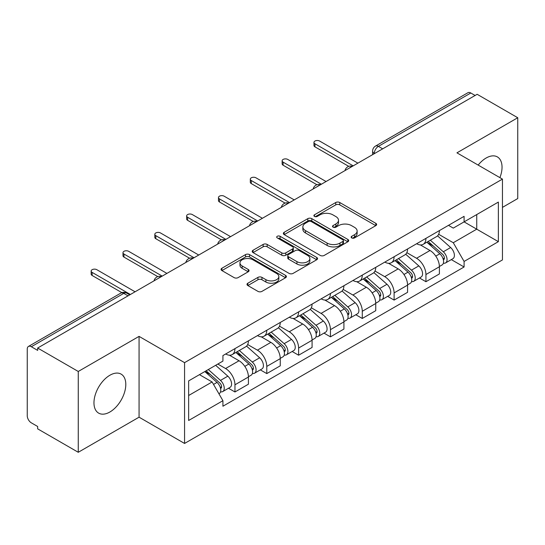 <?xml version="1.0" encoding="UTF-8"?>
<svg xmlns="http://www.w3.org/2000/svg" width="545" height="545" viewBox="0 0 545 545"><rect width="100%" height="100%" fill="white"/><g stroke="black" fill="none" stroke-linecap="round" stroke-linejoin="round"><path stroke-width="0.82" d="M351.723 237.927A1.982 1.145 0 0 0 354.529 237.927L375.805 225.644A2.834 1.635 0 0 0 376.636 224.486A2.834 1.635 0 0 0 375.805 223.327L339.76 202.515A2.834 1.635 0 0 0 335.754 202.515L314.472 214.798A1.982 1.145 0 0 0 313.893 215.609A1.982 1.145 0 0 0 314.472 216.419A1.982 1.145 0 0 0 317.279 216.419L320.031 214.832A9.061 5.232 0 0 1 332.845 214.832L335.849 216.563A9.061 5.232 0 0 1 338.506 220.262A9.061 5.232 0 0 1 335.849 223.961L333.097 225.555A1.982 1.145 0 0 0 332.518 226.366A1.982 1.145 0 0 0 333.097 227.17A1.982 1.145 0 0 0 335.904 227.17L338.656 225.582A9.061 5.232 0 0 1 351.47 225.582L354.475 227.32A9.061 5.232 0 0 1 357.132 231.019A9.061 5.232 0 0 1 354.475 234.718L351.723 236.305A1.982 1.145 0 0 0 351.144 237.116A1.982 1.145 0 0 0 351.723 237.927L351.723 236.305M109.886 412A22.509 12.991 120 0 0 124.587 392.168A22.509 12.991 120 0 0 121.14 374.129A22.509 12.991 120 0 0 109.886 375.246A22.509 12.991 120 0 0 95.177 395.077A22.509 12.991 120 0 0 98.631 413.117A22.509 12.991 120 0 0 109.886 412M499.901 177.643A22.509 12.991 120 0 0 497.381 156.912A22.509 12.991 120 0 0 486.126 158.023A22.509 12.991 120 0 0 478.163 165.087M247.832 283.223A2.834 1.635 0 0 0 247.001 284.381A2.834 1.635 0 0 0 247.832 285.532L257.942 291.377A2.834 1.635 0 0 0 261.947 291.377L285.58 277.732A2.834 1.635 0 0 0 286.411 276.574A2.834 1.635 0 0 0 285.58 275.416L249.535 254.604A2.834 1.635 0 0 0 245.529 254.604L221.897 268.249A2.834 1.635 0 0 0 221.066 269.407A2.834 1.635 0 0 0 221.897 270.558L234.112 277.616A2.834 1.635 0 0 0 238.117 277.616L248.234 271.778A2.834 1.635 0 0 0 249.058 270.62A2.834 1.635 0 0 0 248.234 269.462L242.171 265.967A7.575 4.374 0 0 1 239.957 262.874A7.575 4.374 0 0 1 244.63 258.834A7.575 4.374 0 0 1 252.887 259.781L276.622 273.481A7.575 4.374 0 0 1 278.842 276.574A7.575 4.374 0 0 1 274.162 280.614A7.575 4.374 0 0 1 265.906 279.667L261.947 277.385A2.834 1.635 0 0 0 257.942 277.385L247.832 283.223L247.832 285.532M184.564 362.643L139.064 336.374L78.262 371.472L37.653 348.03L477.147 94.299L517.75 117.74L456.948 152.838L502.449 179.107L184.564 362.643L184.564 443.453L502.449 259.924L502.449 179.107M320.228 255.414A2.834 1.635 0 0 0 324.234 255.414L347.867 241.769A2.834 1.635 0 0 0 348.698 240.618A2.834 1.635 0 0 0 347.867 239.459L311.815 218.647A2.834 1.635 0 0 0 307.816 218.647L284.183 232.286A2.834 1.635 0 0 0 283.352 233.444A2.834 1.635 0 0 0 284.183 234.602L320.228 255.414M278.066 238.356A1.982 1.145 0 0 1 280.076 238.635L280.076 236.278L316.727 257.438A2.834 1.635 0 0 1 317.558 258.596A2.834 1.635 0 0 1 316.727 259.754L293.094 273.392A2.834 1.635 0 0 1 289.088 273.392L253.037 252.58L253.037 250.271A2.834 1.635 0 0 0 252.206 251.422A2.834 1.635 0 0 0 253.037 252.58M253.037 250.271L263.153 244.433A2.834 1.635 0 0 1 267.159 244.433L281.779 252.873A2.834 1.635 0 0 0 285.784 252.873L292.495 248.997A2.834 1.635 0 0 0 293.319 247.839A2.834 1.635 0 0 0 292.495 246.687L277.269 237.899A1.982 1.145 0 0 1 276.69 237.089A1.982 1.145 0 0 1 277.916 236.033A1.982 1.145 0 0 1 280.076 236.278M78.262 371.472L78.262 452.289L37.653 428.847L37.653 426.49L31.331 422.838A5.77 3.331 -120 0 1 27.25 415.767L27.25 349.093A5.77 3.331 -120 0 1 28.442 346.45L120.874 293.087A5.77 3.331 60 0 1 123.756 293.373L31.331 346.736A5.77 3.331 -120 0 0 28.442 346.45M502.449 207.386L517.75 198.55L517.75 117.74M78.262 452.289L139.064 417.184L184.564 443.453M37.653 348.03L37.653 350.387L31.331 346.736M382.679 148.839L378.394 146.36A5.77 3.331 60 0 0 375.512 146.074L467.937 92.711A5.77 3.331 60 0 1 470.819 92.997L378.394 146.36A5.77 3.331 120 0 0 374.313 153.431L374.313 153.663M475.104 95.47L470.819 92.997M425.931 238.363A13.271 7.664 60 0 1 423.186 244.323L436.654 236.55A13.271 7.664 -120 0 0 439.399 230.59M406.822 252.655L416.55 258.269A13.271 7.664 60 0 1 425.931 274.53L439.399 266.75A13.271 7.664 -120 0 0 430.012 250.496L420.379 244.93M439.399 266.75L439.399 273.937L425.931 281.711L419.48 277.984M423.186 244.323A13.271 7.664 60 0 1 416.653 243.724M425.931 274.53L425.931 281.711M394.103 256.743A13.271 7.664 60 0 1 391.358 262.697L404.819 254.924A13.271 7.664 -120 0 0 407.571 248.963M387.645 296.364L394.103 300.091L407.571 292.318L407.571 285.13A13.271 7.664 -120 0 0 398.184 268.876L388.544 263.31M391.358 262.697A13.271 7.664 60 0 1 384.825 262.097M374.994 271.035L384.722 276.649A13.271 7.664 60 0 1 394.103 292.903L394.103 300.091M362.275 275.116A13.271 7.664 60 0 1 359.53 281.077L372.991 273.297A13.271 7.664 -120 0 0 375.743 267.343M355.817 314.738L362.275 318.464L375.743 310.691L375.743 303.504A13.271 7.664 -120 0 0 366.356 287.249L356.716 281.683M359.53 281.077A13.271 7.664 60 0 1 352.99 280.477M343.166 289.409L352.887 295.022A13.271 7.664 60 0 1 362.275 311.284L362.275 318.464M330.447 293.496A13.271 7.664 60 0 1 327.695 299.45L341.163 291.677A13.271 7.664 -120 0 0 343.909 285.716M323.989 333.118L330.447 336.844L343.915 329.071L343.915 321.884A13.271 7.664 -120 0 0 334.528 305.629L324.888 300.063M327.695 299.45A13.271 7.664 60 0 1 321.162 298.851M311.331 307.789L321.06 313.402A13.271 7.664 60 0 1 330.447 329.657L330.447 336.844M298.619 311.869A13.271 7.664 60 0 1 295.867 317.83L309.335 310.05A13.271 7.664 -120 0 0 312.081 304.096M292.161 351.491L298.619 355.217L312.081 347.444L312.081 340.257A13.271 7.664 -120 0 0 302.7 324.002L293.06 318.437M295.867 317.83A13.271 7.664 60 0 1 289.334 317.231M279.503 326.162L289.231 331.776A13.271 7.664 60 0 1 298.619 348.037L298.619 355.217M266.784 330.25A13.271 7.664 60 0 1 264.039 336.204L277.507 328.431A13.271 7.664 -120 0 0 280.253 322.47M260.333 369.871L266.784 373.598L280.253 365.824L280.253 358.637A13.271 7.664 -120 0 0 270.865 342.383L261.232 336.817M264.039 336.204A13.271 7.664 60 0 1 257.506 335.604M247.675 344.542L257.404 350.156A13.271 7.664 60 0 1 266.784 366.41L266.784 373.598M234.956 348.623A13.271 7.664 60 0 1 232.211 354.584L245.672 346.804A13.271 7.664 -120 0 0 248.425 340.85M228.498 388.244L234.956 391.971L248.425 384.198L248.425 377.011A13.271 7.664 -120 0 0 239.037 360.756L229.397 355.19M232.211 354.584A13.271 7.664 60 0 1 225.678 353.984M217.816 364.053L225.569 368.529A13.271 7.664 60 0 1 234.956 384.79L234.956 391.971M448.481 225.344L453.276 228.117L498.368 202.079L476.739 214.566L476.739 229.172L453.276 242.723L438.65 234.282M188.645 395.506L212.107 381.963L222.919 400.691L188.645 420.481L188.645 380.901L222.919 361.11L222.919 355.572L464.088 216.338L464.088 221.87L498.368 241.66L464.088 261.45L453.276 242.723M498.368 202.079L498.368 241.66M222.919 400.691L222.919 406.229L464.088 266.989L464.088 261.45M139.064 336.374L139.064 417.184M212.107 381.963L199.456 374.653M451.308 259.611L464.088 266.989M352.513 238.206L354.475 237.075A9.061 5.232 0 0 0 357.132 233.376L357.132 231.019M338.506 220.262L338.506 222.619A9.061 5.232 0 0 1 335.849 226.318L333.887 227.456M375.771 225.664L339.76 204.872A2.834 1.635 0 0 0 335.754 204.872L315.262 216.699M347.833 241.789L311.815 221.004A2.834 1.635 0 0 0 307.816 221.004L284.218 234.623M342.859 241.421A1.982 1.145 0 0 0 343.439 240.618A1.982 1.145 0 0 0 342.859 239.807L311.215 221.536A1.982 1.145 0 0 0 308.416 221.536L305.507 223.212A9.061 5.232 0 0 0 302.857 226.911A9.061 5.232 0 0 0 305.507 230.61L327.136 243.097A9.061 5.232 0 0 0 339.957 243.097L342.859 241.421L342.859 243.778A1.982 1.145 0 0 0 343.439 242.968L343.439 240.618M302.857 226.911L302.857 229.268A9.061 5.232 0 0 0 305.507 232.967L305.507 230.61M342.859 243.778L339.957 245.454A9.061 5.232 0 0 1 327.136 245.454L305.507 232.967M253.078 252.601L263.153 246.783L263.153 244.433M293.319 247.839L293.319 250.196A2.834 1.635 0 0 1 292.495 251.354L285.784 255.224A2.834 1.635 0 0 1 281.779 255.224L267.159 246.783A2.834 1.635 0 0 0 263.153 246.783M280.076 238.635L316.686 259.774M296.95 261.627A7.575 4.374 0 0 0 305.207 262.581A7.575 4.374 0 0 0 309.88 258.534A7.575 4.374 0 0 0 307.659 255.441L299.3 250.618A2.834 1.635 0 0 0 295.295 250.618L288.584 254.488A2.834 1.635 0 0 0 287.76 255.646A2.834 1.635 0 0 0 288.584 256.804L296.95 261.627L296.95 263.984A7.575 4.374 0 0 0 305.207 264.931A7.575 4.374 0 0 0 309.88 260.892L309.88 258.534M287.76 255.646L287.76 258.003A2.834 1.635 0 0 0 288.584 259.161L288.584 256.804M296.95 263.984L288.584 259.161M278.842 276.574L278.842 278.931A7.575 4.374 0 0 1 274.162 282.971A7.575 4.374 0 0 1 265.906 282.024L261.947 279.742A2.834 1.635 0 0 0 257.942 279.742L247.866 285.56M239.957 262.874L239.957 265.231A7.575 4.374 0 0 0 242.171 268.324L242.171 265.967M248.193 271.798L242.171 268.324M285.546 277.752L249.535 256.961A2.834 1.635 0 0 0 245.529 256.961L221.931 270.586M426.858 242.205L439.822 253.779A7.214 4.162 60 0 1 442.09 264.931L439.399 266.485M427.198 242.511L433.302 246.033M428.166 241.449L442.594 254.324A3.461 1.996 60 0 1 443.685 259.679A3.461 1.996 60 0 1 443.364 259.808M430.325 240.202L443.296 251.776A7.214 4.162 60 0 1 445.558 262.928A7.214 4.162 60 0 1 443.378 263.16M437.553 235.856L450.64 247.532A7.214 4.162 60 0 1 452.902 258.691L445.558 262.928M348.752 166.354L314.942 146.837A3.318 1.914 180 0 1 313.968 145.481L313.968 142.415A3.318 1.914 -0 0 0 314.942 143.771L353.194 165.857M357.888 163.146L319.629 141.06A3.318 1.914 -0 0 0 316.018 140.644A3.318 1.914 -0 0 0 313.968 142.415M395.023 260.578L407.994 272.153A7.214 4.162 60 0 1 410.262 283.305L407.571 284.865M395.37 260.885L401.474 264.414M396.331 259.822L410.767 272.704A3.461 1.996 60 0 1 411.85 278.059A3.461 1.996 60 0 1 411.536 278.182M398.497 258.575L411.461 270.15A7.214 4.162 60 0 1 413.73 281.309A7.214 4.162 60 0 1 411.55 281.54M405.725 254.236L418.812 265.912A7.214 4.162 60 0 1 421.074 277.064L413.73 281.309M363.195 278.958L376.166 290.533A7.214 4.162 60 0 1 378.428 301.685L375.737 303.238M363.542 279.265L369.646 282.787M364.503 278.202L378.939 291.078A3.461 1.996 60 0 1 380.022 296.432A3.461 1.996 60 0 1 379.708 296.562M366.662 276.955L379.633 288.53A7.214 4.162 60 0 1 381.902 299.682A7.214 4.162 60 0 1 379.722 299.913M373.897 272.609L386.977 284.286A7.214 4.162 60 0 1 389.246 295.445L381.902 299.682M316.924 184.735L283.107 165.21A3.318 1.914 180 0 1 282.14 163.854L282.14 160.795A3.318 1.914 -0 0 0 283.107 162.144L321.366 184.237M326.06 181.526L287.801 159.44A3.318 1.914 -0 0 0 284.183 159.024A3.318 1.914 -0 0 0 282.14 160.795M285.096 203.108L251.279 183.59A3.318 1.914 180 0 1 250.312 182.234L250.312 179.169A3.318 1.914 -0 0 0 251.279 180.524L289.538 202.611M294.232 199.899L255.973 177.813A3.318 1.914 -0 0 0 252.355 177.397A3.318 1.914 -0 0 0 250.312 179.169M331.367 297.332L344.338 308.906A7.214 4.162 60 0 1 346.6 320.058L343.909 321.618M331.707 297.638L337.818 301.167M332.675 296.575L347.104 309.458A3.461 1.996 60 0 1 348.194 314.812A3.461 1.996 60 0 1 347.88 314.935M334.834 295.329L347.805 306.903A7.214 4.162 60 0 1 350.067 318.055A7.214 4.162 60 0 1 347.894 318.287M342.069 290.989L355.149 302.666A7.214 4.162 60 0 1 357.418 313.818L350.067 318.055M299.539 315.712L312.51 327.286A7.214 4.162 60 0 1 314.772 338.438L312.081 339.991M299.879 316.018L305.983 319.54M300.847 314.956L315.276 327.831A3.461 1.996 60 0 1 316.366 333.186A3.461 1.996 60 0 1 316.046 333.315M303.006 313.709L315.977 325.283A7.214 4.162 60 0 1 318.239 336.435A7.214 4.162 60 0 1 316.059 336.667M310.234 309.362L323.321 321.039A7.214 4.162 60 0 1 325.583 332.191L318.239 336.435M267.711 334.085L280.675 345.659A7.214 4.162 60 0 1 282.944 356.812L280.253 358.365M268.051 334.392L274.155 337.92M269.019 333.329L283.448 346.211A3.461 1.996 60 0 1 284.538 351.566A3.461 1.996 60 0 1 284.218 351.689M271.178 332.082L284.149 343.657A7.214 4.162 60 0 1 286.411 354.809A7.214 4.162 60 0 1 284.231 355.04M278.406 327.743L291.493 339.419A7.214 4.162 60 0 1 293.755 350.571L286.411 354.809M253.262 221.488L219.451 201.963A3.318 1.914 180 0 1 218.477 200.608L218.477 197.549A3.318 1.914 -0 0 0 219.451 198.898L257.71 220.991M262.397 218.279L224.145 196.193A3.318 1.914 -0 0 0 220.527 195.778A3.318 1.914 -0 0 0 218.477 197.549M221.434 239.861L187.623 220.337A3.318 1.914 180 0 1 186.649 218.988L186.649 215.922A3.318 1.914 -0 0 0 187.623 217.278L225.875 239.364M230.569 236.653L192.317 214.566A3.318 1.914 -0 0 0 188.699 214.151A3.318 1.914 -0 0 0 186.649 215.922M189.606 258.241L155.795 238.717A3.318 1.914 180 0 1 154.821 237.361L154.821 234.302A3.318 1.914 -0 0 0 155.795 235.651L194.047 257.744M198.741 255.033L160.482 232.947A3.318 1.914 -0 0 0 156.871 232.531A3.318 1.914 -0 0 0 154.821 234.302M235.876 352.465L248.847 364.033A7.214 4.162 60 0 1 251.116 375.192L248.418 376.745M236.223 352.772L242.327 356.294M237.184 351.709L251.62 364.585A3.461 1.996 60 0 1 252.703 369.939A3.461 1.996 60 0 1 252.39 370.062M239.344 350.462L252.315 362.037A7.214 4.162 60 0 1 254.583 373.189A7.214 4.162 60 0 1 252.403 373.42M246.578 346.116L259.665 357.793A7.214 4.162 60 0 1 261.927 368.945L254.583 373.189M157.778 276.615L123.96 257.09A3.318 1.914 180 0 1 122.993 255.741L122.993 252.676A3.318 1.914 -0 0 0 123.96 254.031L162.219 276.117M166.913 273.406L128.654 251.32A3.318 1.914 -0 0 0 125.037 250.904A3.318 1.914 -0 0 0 122.993 252.676M204.838 371.547L217.019 382.413A7.214 4.162 60 0 1 219.281 393.565L218.927 393.776M204.961 371.479L210.499 374.667M206.153 370.791L219.792 382.965A3.461 1.996 60 0 1 220.875 388.319A3.461 1.996 60 0 1 220.561 388.442M208.313 369.544L220.487 380.41A7.214 4.162 60 0 1 222.748 391.562A7.214 4.162 60 0 1 220.575 391.794M215.657 365.307L227.83 376.173A7.214 4.162 60 0 1 230.099 387.325L222.748 391.562M121.862 292.638L92.132 275.47A3.318 1.914 180 0 1 91.158 274.115L91.158 271.049A3.318 1.914 -0 0 0 92.132 272.405L130.391 294.491M135.085 291.786L96.826 269.7A3.318 1.914 -0 0 0 93.209 269.284A3.318 1.914 -0 0 0 91.158 271.049M374.517 153.547L374.313 153.431A5.77 3.331 0 0 1 372.623 151.074L372.623 154.644M266.784 366.41L280.253 358.637M298.619 348.037L312.081 340.257M330.447 329.657L343.915 321.884M362.275 311.284L375.743 303.504M394.103 292.903L407.571 285.13M234.956 384.79L248.425 377.011M225.569 368.529L239.037 360.756M257.404 350.156L270.865 342.383M289.231 331.776L302.7 324.002M321.06 313.402L334.528 305.629M352.887 295.022L366.356 287.249M384.722 276.649L398.184 268.876M416.55 258.269L430.012 250.496M351.92 166.593A5.77 3.331 120 0 0 349.372 168.064M320.092 184.973A5.77 3.331 120 0 0 317.544 186.445M288.257 203.346A5.77 3.331 120 0 0 285.709 204.818M256.429 221.726A5.77 3.331 120 0 0 253.881 223.198M224.601 240.1A5.77 3.331 120 0 0 222.053 241.571M192.773 258.48A5.77 3.331 120 0 0 190.225 259.951M160.945 276.853A5.77 3.331 120 0 0 158.397 278.325M128.041 295.846L123.756 293.373A5.77 3.331 120 0 1 126.644 293.087A5.77 5.77 0 0 0 120.874 293.087M354.475 237.075L354.475 234.718M333.097 227.17L333.097 225.555M335.849 226.318L335.849 223.961M314.472 216.419L314.472 214.798M335.754 204.872L335.754 202.515M339.76 204.872L339.76 202.515M375.805 225.644L375.805 223.327M284.183 234.602L284.183 232.286M307.816 221.004L307.816 218.647M311.815 221.004L311.815 218.647M347.867 241.769L347.867 239.459M327.136 245.454L327.136 243.097M339.957 245.454L339.957 243.097M267.159 246.783L267.159 244.433M281.779 255.224L281.779 252.873M285.784 255.224L285.784 252.873M292.495 251.354L292.495 248.997M316.727 259.754L316.727 257.438M257.942 279.742L257.942 277.385M261.947 279.742L261.947 277.385M265.906 282.024L265.906 279.667M248.234 271.778L248.234 269.462M221.897 270.558L221.897 268.249M245.529 256.961L245.529 254.604M249.535 256.961L249.535 254.604M285.58 277.732L285.58 275.416M439.822 253.779L435.782 256.109M444.4 258.098L443.099 258.848M450.64 247.532L443.296 251.776M314.942 143.771L314.942 146.837M407.994 272.153L403.954 274.489M412.572 276.472L411.271 277.221M418.812 265.912L411.461 270.15M376.166 290.533L372.119 292.863M380.744 294.845L379.443 295.601M386.977 284.286L379.633 288.53M283.107 162.144L283.107 165.21M251.279 180.524L251.279 183.59M344.338 308.906L340.291 311.243M348.909 313.225L347.608 313.975M355.149 302.666L347.805 306.903M312.51 327.286L308.463 329.616M317.081 331.598L315.78 332.355M323.321 321.039L315.977 325.283M280.675 345.659L276.635 347.996M285.253 349.979L283.952 350.728M291.493 339.419L284.149 343.657M219.451 198.898L219.451 201.963M187.623 217.278L187.623 220.337M155.795 235.651L155.795 238.717M248.847 364.033L244.807 366.369M253.425 368.352L252.124 369.108M259.665 357.793L252.315 362.037M123.96 254.031L123.96 257.09M217.019 382.413L213.531 384.429M221.59 386.732L220.296 387.481M227.83 376.173L220.487 380.41M92.132 272.405L92.132 275.47M352.411 166.314A5.77 5.77 0 0 0 345.005 170.585M320.583 184.687A5.77 5.77 0 0 0 313.177 188.965M288.748 203.067A5.77 5.77 0 0 0 281.343 207.338M256.92 221.44A5.77 5.77 0 0 0 249.515 225.719M225.092 239.82A5.77 5.77 0 0 0 217.687 244.092M193.264 258.194A5.77 5.77 0 0 0 185.859 262.472M161.436 276.574A5.77 5.77 0 0 0 154.031 280.845M129.73 294.872L126.644 293.087M375.512 146.074A5.77 5.77 0 0 0 372.623 151.074"/></g></svg>
